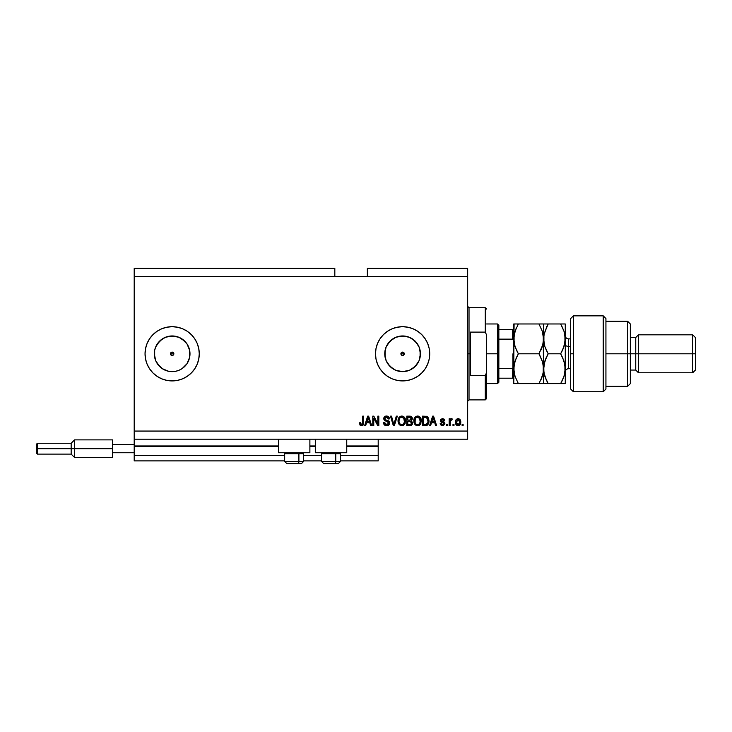 <?xml version="1.0" encoding="UTF-8"?>
<svg xmlns="http://www.w3.org/2000/svg" width="732" height="732" viewBox="0 0 732 732"><rect width="100%" height="100%" fill="white"/><g stroke="black" fill="none" stroke-linecap="round" stroke-linejoin="round"><path stroke-width="1.1" d="M378.197 460.885L340.517 460.885L378.197 460.885L378.197 455.469L340.517 455.469L378.197 455.469L378.197 446.52L346.748 446.52L378.197 446.52L378.197 460.885M321.54 460.885L303.643 460.885L321.54 460.885M284.666 460.885L134.203 460.885L284.666 460.885M321.54 455.469L303.643 455.469L321.54 455.469M284.666 455.469L134.203 455.469L134.203 460.885L134.203 455.469L284.666 455.469M315.3 446.52L309.883 446.52L315.3 446.52M278.435 446.52L134.203 446.52L134.203 455.469L134.203 445.98L278.435 445.98L134.203 445.98L134.203 446.52L278.435 446.52M378.197 445.98L378.197 446.52L378.197 445.98L346.748 445.98L378.197 445.98L378.197 439.2L378.197 445.98M315.3 445.98L309.883 445.98L315.3 445.98M134.203 439.2L134.203 445.98L134.203 439.2L467.666 439.2L134.203 439.2L134.203 431.066L467.666 431.066L467.666 276.531L334.826 276.531L334.826 268.397L134.203 268.397L334.826 268.397L334.826 276.531L134.203 276.531L467.666 276.531L467.666 268.397L367.354 268.397L467.666 268.397L467.666 431.066L134.203 431.066L134.203 439.2M401.401 352.604L400.907 353.803L401.401 355.002L402.6 355.496A1.693 1.693 0 0 1 400.907 353.803A1.693 1.693 0 0 1 402.6 352.101L401.401 352.604L400.907 353.803L401.401 355.002L402.6 355.496L401.035 354.453L401.401 352.604L403.25 352.238L404.293 353.803L403.25 355.368L401.401 355.002L400.907 353.803L401.401 352.604M170.593 353.153L170.959 352.604L170.465 353.803L170.959 355.002L172.157 355.496A1.693 1.693 0 0 1 170.465 353.803A1.693 1.693 0 0 1 172.157 352.101L170.959 352.604L170.465 353.803L170.959 355.002L172.157 355.496L170.593 354.453L170.593 353.153L172.157 352.101L171.508 352.238M165.103 370.191A17.843 17.843 0 0 1 162.248 368.635L159.539 366.412L155.678 360.629L154.315 353.803L154.662 350.317L155.678 346.977L159.539 341.185L165.331 337.315L172.157 335.961A17.843 17.843 0 0 1 189.991 353.803A17.843 17.843 0 0 1 172.157 371.636A17.843 17.843 0 0 1 154.315 353.803A17.843 17.843 0 0 1 172.157 335.961L178.983 337.315L184.766 341.185L186.989 343.894L189.652 350.317L189.652 357.28L186.989 363.713L182.067 368.635L178.983 370.282L175.634 371.298L168.671 371.298L162.248 368.635A17.843 17.843 0 0 1 165.103 337.415M399.123 371.298L402.6 371.636A17.843 17.843 0 0 1 384.757 353.803A17.843 17.843 0 0 1 402.6 335.961L409.426 337.315L415.218 341.185L419.079 346.977L420.442 353.803L419.079 360.629L415.218 366.412L409.426 370.282L402.6 371.636L395.774 370.282L389.982 366.412L386.121 360.629L384.757 353.803L386.121 346.977L389.982 341.185L395.774 337.315L402.6 335.961A17.843 17.843 0 0 1 420.442 353.803A17.843 17.843 0 0 1 402.6 371.636L406.077 371.298M397.32 380.393A27.111 27.111 0 0 0 402.582 380.915A27.111 27.111 0 0 1 375.489 353.803A27.111 27.111 0 0 1 402.6 326.692A27.111 27.111 0 0 0 397.32 327.204M397.302 327.213A27.111 27.111 0 0 0 383.449 334.606L387.539 331.257L392.224 328.75L397.311 327.213L402.6 326.692L407.889 327.213L412.976 328.75L417.661 331.257L421.769 334.634L425.146 338.742L427.644 343.427L429.19 348.514L429.711 353.803L429.19 359.092L427.644 364.179L425.146 368.864L421.769 372.972L417.661 376.34L412.976 378.847L407.889 380.393L402.6 380.915L397.311 380.393L392.224 378.847A27.111 27.111 0 0 0 397.302 380.393M383.412 334.652A27.111 27.111 0 0 0 376.01 348.514L377.556 343.427L380.054 338.742L383.431 334.634M376.01 359.092A27.111 27.111 0 0 0 383.412 372.954L380.054 368.864L377.556 364.179L376.01 359.092L375.489 353.803L376.01 348.514L375.489 353.803M157.078 331.267A27.111 27.111 0 0 0 145.046 353.803A27.111 27.111 0 0 1 157.078 331.267A27.111 27.111 0 0 0 152.997 334.625L157.096 331.257L161.781 328.75L166.869 327.213L172.157 326.692L177.446 327.213L182.533 328.75L187.218 331.257L191.327 334.634L194.694 338.742L197.201 343.427L198.747 348.514L199.269 353.803L198.747 359.092L197.201 364.179L194.694 368.864L191.327 372.972L187.218 376.34L182.533 378.847L177.446 380.393L172.157 380.915L166.869 380.393L161.781 378.847L157.096 376.34A27.111 27.111 0 0 0 172.157 380.915A27.111 27.111 0 0 1 145.046 353.803A27.111 27.111 0 0 1 172.157 326.692A27.111 27.111 0 0 0 157.106 331.248A27.111 27.111 0 0 1 165.103 327.625A27.111 27.111 0 0 0 157.106 331.248M152.979 334.634A27.111 27.111 0 0 0 152.979 372.963L149.612 368.864L147.105 364.179L145.567 359.092L145.046 353.803L145.567 348.514L147.105 343.427L149.612 338.742L152.988 334.634M152.997 372.981A27.111 27.111 0 0 0 157.078 376.33A27.111 27.111 0 0 1 152.997 372.981A27.111 27.111 0 0 0 157.078 376.33M278.435 452.751L278.435 439.2L278.435 452.751L309.883 452.751L309.883 439.2L309.883 452.751L278.435 452.751M346.748 452.751L346.748 439.2L346.748 452.751L315.3 452.751L346.748 452.751M315.3 439.2L315.3 452.751L315.3 439.2M173.722 354.453L173.722 353.153L173.85 353.803L173.356 352.604L172.157 352.101L173.722 353.153L173.722 354.453L172.157 355.496L170.593 354.453M134.203 268.397L134.203 431.066L134.203 268.397M392.224 378.847L387.539 376.34L383.431 372.972L380.054 368.864M157.106 376.349A27.111 27.111 0 0 0 165.103 379.981A27.111 27.111 0 0 1 157.106 376.349L152.988 372.972A27.111 27.111 0 0 1 145.046 353.803A27.111 27.111 0 0 0 152.979 372.963M373.759 425.649L373.759 418.091L373.759 425.649L372.78 425.649L372.78 416.151L373.823 416.151L377.831 423.718L377.831 416.151L378.819 416.151L378.819 425.649L377.758 425.649L373.759 418.091L377.758 425.649L378.819 425.649L378.819 416.151L377.831 416.151L377.831 423.718L373.823 416.151L372.78 416.151L372.78 425.649L373.759 425.649L372.78 425.649L372.78 416.151L373.823 416.151M386.67 425.768L386.67 425.768C388.491 425.713 389.488 424.798 389.662 423.005L388.793 425.054L386.67 425.768L384.364 424.889L383.513 422.876L384.483 422.437L385.133 424.048L386.533 424.652L387.896 424.404L388.646 423.389L388.198 421.961L384.904 420.717L383.925 419.61L383.843 417.844L384.959 416.398L387.072 416.069L388.893 417.139L389.415 418.869L388.427 418.988L387.905 417.624L386.533 417.139L385.27 417.496L384.748 418.914L385.38 419.857L388.811 421.11L389.662 423.005L388.198 420.735L385.041 419.619L384.73 418.658L386.533 417.139L388.427 418.988L389.415 418.869C389.278 417.066 388.308 416.124 386.496 416.032C384.803 416.096 383.888 416.966 383.742 418.631L388.674 423.032L386.761 424.661L384.483 422.437L383.495 422.565C383.614 424.578 384.675 425.64 386.67 425.768L386.35 425.759M393.578 423.682L393.789 424.533L396.314 416.151L397.339 416.151L394.347 425.649L393.331 425.649L390.495 416.151L391.51 416.151L393.789 424.533L396.314 416.151L397.339 416.151L396.314 416.151L393.789 424.533L391.51 416.151L390.495 416.151L393.331 425.649L394.347 425.649L393.331 425.649L390.495 416.151L391.51 416.151L393.523 423.471M401.804 425.768L399.544 424.899L398.263 422.73L398.208 419.28L399.132 417.313L400.523 416.27L402.655 416.133L404.229 417.057L405.272 418.85L405.043 423.544L403.725 425.182L401.795 425.768L404.595 424.322L405.555 420.909C405.629 418.146 404.375 416.526 401.804 416.032C399.178 416.535 397.924 418.201 398.043 421.028L399.004 424.276L401.795 425.768L399.004 424.276M417.78 425.759L414.779 424.276L417.569 425.768L415.986 425.383L414.175 423.142L413.855 420.15L414.641 417.67L416.288 416.27L418.43 416.133L420.003 417.057L421.046 418.85L420.818 423.544L419.5 425.182L417.569 425.768L420.36 424.322L421.33 420.909C421.403 418.146 420.15 416.526 417.579 416.032C414.953 416.535 413.699 418.201 413.818 421.028L414.541 423.92M453.986 424.286L453.986 425.649L452.998 425.649L452.998 424.286L453.986 424.286L452.998 424.286L452.998 425.649L453.986 425.649L452.998 425.649L452.998 424.286L453.986 424.286L453.986 425.649L453.986 424.286M458.278 425.759L458.113 425.768C460.007 425.393 460.895 424.176 460.767 422.126L460.227 424.569L458.433 425.75L456.42 425.082L455.469 422.51L456.027 419.784L457.958 418.622L459.998 419.518L460.767 422.126C460.849 420.141 459.961 418.969 458.113 418.622C456.246 418.978 455.359 420.168 455.469 422.19C455.368 424.212 456.246 425.402 458.113 425.768L457.958 425.759M362.056 425.713L360.171 425.265L359.467 422.812L360.455 422.684L361.105 424.551L362.486 424.093L362.669 416.151L363.658 416.151L363.594 423.682L362.99 425.182L361.517 425.768C363.136 425.448 363.85 424.386 363.658 422.593L363.658 416.151L362.669 416.151L362.541 423.938L361.562 424.661L360.455 422.684L359.467 422.812L360.034 425.1L361.306 425.759M430.617 425.649L431.441 422.812L430.617 425.649L429.583 425.649L432.621 416.151L433.582 416.151L436.611 425.649L435.586 425.649L434.762 422.812L431.441 422.812L434.762 422.812L435.586 425.649L436.611 425.649L433.582 416.151L432.621 416.151L429.583 425.649L430.617 425.649L429.583 425.649L432.621 416.151L433.582 416.151L436.611 425.649L435.586 425.649M442.54 425.768L444.873 423.544L443.436 425.64L441.652 425.64L440.527 424.661L440.188 423.553L441.167 423.425L442.329 424.761L443.857 423.947L443.656 423.087L441.094 422.071L440.353 421.028L440.664 419.418L442.494 418.622L444.059 419.116L444.745 420.589L443.757 420.717L442.32 419.619L441.378 420.781L444.26 422.035L444.873 423.544L441.295 420.452L442.531 419.61L443.757 420.717L444.745 420.589L442.494 418.622L440.307 420.589L443.885 423.709L442.604 424.78L441.167 423.425L440.188 423.553L442.311 425.759M447.334 424.286L447.334 425.649L446.346 425.649L446.346 424.286L447.334 424.286L446.346 424.286L446.346 425.649L447.334 425.649L446.346 425.649L446.346 424.286L447.334 424.286L447.334 425.649L447.334 424.286M450.326 419.5L451.333 418.622L452.266 418.988L451.891 419.976L450.345 420.653L450.171 425.649L449.183 425.649L449.183 418.741L450.171 418.741L450.171 419.848L451.113 418.649L452.266 418.988L451.891 419.976L450.491 420.305L450.171 422.071L450.345 420.653L451.891 419.976L452.266 418.988L451.333 418.622L450.171 419.848L450.171 418.741L449.183 418.741L449.183 425.649L450.171 425.649L449.183 425.649L449.183 418.741L450.171 418.741M463.109 424.286L463.109 425.649L462.121 425.649L462.121 424.286L463.109 424.286L462.121 424.286L462.121 425.649L463.109 425.649L462.121 425.649L462.121 424.286L463.109 424.286L463.109 425.649L463.109 424.286M425.576 425.64L425.365 425.649C427.936 425.255 429.144 423.654 428.97 420.845L428.586 423.37L427.342 425.146L422.565 425.649L422.565 416.151L427.351 416.627L428.531 418.219L428.97 420.845L426.747 416.334L422.565 416.151L422.565 425.649L425.365 425.649L422.565 425.649L422.565 416.151M409.993 425.64L409.71 425.649C411.549 425.631 412.5 424.697 412.583 422.858L411.375 425.31L406.791 425.649L406.791 416.151L411.594 416.746L412.317 418.832L411.274 420.534L412.583 422.858L411.274 420.534L412.336 418.539C412.189 416.956 411.329 416.169 409.728 416.151L406.791 416.151L406.791 425.649L409.71 425.649L406.791 425.649L406.791 416.151L409.728 416.151M365.671 425.649L366.503 422.812L365.671 425.649L364.646 425.649L367.674 416.151L368.635 416.151L371.673 425.649L370.648 425.649L369.816 422.812L366.503 422.812L369.816 422.812L370.648 425.649L371.673 425.649L368.635 416.151L367.674 416.151L364.646 425.649L365.671 425.649L364.646 425.649L367.674 416.151L368.635 416.151L371.673 425.649L370.648 425.649M467.666 439.2L467.666 431.066L467.666 439.2M367.354 268.397L367.354 276.531L367.354 268.397M172.157 352.101A1.693 1.693 0 0 1 173.85 353.803A1.693 1.693 0 0 1 172.157 355.496L172.807 355.368M359.577 423.984L359.494 423.407M359.467 422.812L360.473 423.005M360.501 423.316L360.629 423.938M361.562 424.661L362.615 423.636M362.166 424.459L362.669 422.675L362.541 423.938M362.669 416.151L363.658 416.151L363.639 423.142M363.145 424.981L363.566 423.846M362.999 425.173L362.285 425.64M432.795 418.494L433.097 417.139L434.433 421.705L431.77 421.705L432.658 418.942L431.77 421.705L434.433 421.705L433.097 417.139L432.795 418.494M440.188 423.553L441.167 423.425L441.588 424.423M442.274 424.752L443.061 424.734M442.604 424.78L443.885 423.709L443.61 423.05M443.857 423.947L442.732 422.703L443.885 423.709L443.656 423.087M441.89 422.437L440.948 421.971M444.745 420.589L443.757 420.717L443.592 420.15M442.988 419.665L442.11 419.637M442.531 419.61L441.295 420.452L442.714 421.422L441.716 421.083M441.405 420.049L441.606 421.019L442.714 421.422L441.295 420.452M442.714 421.422L443.5 421.669M451.891 419.976L450.345 420.653L451.086 419.866M450.171 425.649L450.171 422.071M450.4 420.479L450.958 419.903M456.42 425.072L456.036 424.606M455.569 421.01L455.835 420.141M458.442 418.64L458.937 418.759M460.474 420.314L460.648 420.891M460.648 420.927L460.739 421.495M460.218 424.587L459.833 425.072M458.973 425.621L458.442 425.75M455.579 423.435L455.752 424.038M458.744 425.695L459.33 425.457M457.344 419.839L456.457 422.19L458.095 419.61L459.778 422.19L459.577 420.781M459.531 423.718L459.778 422.19L458.141 424.78L458.754 424.633M457.015 424.231L458.141 424.78L456.457 422.19L456.567 423.297M459.156 420.086L457.61 419.692M459.623 420.909L459.257 420.195M459.458 420.507L458.717 419.747M458.561 424.716L459.623 423.453M425.997 416.188L426.902 416.389M427.351 416.636L427.854 417.084M427.991 417.249L428.952 420.177M428.961 420.516L428.961 421.275M426.152 425.585L426.646 425.475M427.735 418.924L427.872 419.463M427.982 420.589L427.918 421.943M426.161 424.45L427.607 423.151L425.246 424.533L426.491 424.35M423.553 424.533L423.553 417.267L426.555 417.45L423.553 417.267L423.553 424.533L425.246 424.533L423.553 424.533M427.461 418.329L425.219 417.267L426.555 417.45L427.982 421.129M427.936 419.875L427.817 419.207M414.641 417.67L414.239 418.448M414.66 417.633L417.579 416.032M418.43 416.133L419.235 416.462M420.47 417.624L421.284 420.04M421.056 422.913L420.726 423.727M420.497 424.13L420.104 424.633M419.82 424.926L419.18 425.383M413.864 421.888L414.038 422.73M417.771 417.149L415.767 417.89L416.92 417.222M419.765 418.402L419.29 417.826M415.803 417.853L414.797 421.037C414.651 418.85 415.575 417.551 417.588 417.139L419.93 418.731L420.342 420.882C420.452 423.005 419.528 424.258 417.569 424.661L418.823 424.322L420.232 422.154M420.012 422.913L418.823 424.322M416.938 424.578L417.569 424.661C415.657 424.286 414.733 423.087 414.797 421.037L415.126 422.913L415.218 418.686M420.223 422.19L419.546 418.091M420.314 421.541L419.848 418.567M420.177 419.454L419.93 418.731M415.117 422.904L415.794 423.92M415.831 423.947L415.428 423.471M409.993 416.16L411.357 416.554M411.924 417.139L412.29 418.036M412.272 419.125L412.079 419.665M412.573 423.142L411.832 424.953M411.549 423.352L411.027 421.541L409.591 421.211L411.594 422.867L409.591 421.211L407.779 421.211L409.591 421.211M410.798 424.368L411.594 422.867L410.689 424.414L409.728 424.533L410.899 424.313M409.517 420.095L411.155 419.509L411.036 417.707L407.779 417.267L407.779 420.095L410.487 420.012L411.347 418.695L410.487 420.012L407.779 420.095L407.779 417.267L409.389 417.267L411.347 418.695L411.228 418.018M410.277 417.313L409.819 417.277M407.779 424.533L407.779 421.211L407.779 424.533L410.689 424.414L407.779 424.533M398.052 421.458L398.052 420.58M398.08 420.122L398.208 419.299M398.894 417.633L401.804 416.032M405.272 418.85L405.052 418.274M405.546 420.479L405.546 421.367M405.281 422.913L405.052 423.535M403.725 425.182L403.048 425.548M401.996 417.149L400.523 417.478M403.991 418.402L403.515 417.826M399.196 419.409L399.022 421.037C398.876 418.85 399.8 417.551 401.813 417.139L404.156 418.731L404.567 420.882C404.677 423.005 403.753 424.258 401.795 424.661L403.048 424.322L404.457 422.154M404.238 422.913L403.048 424.322M401.163 424.578L402.115 424.642M399.352 422.913L400.02 423.92M400.029 417.853L399.443 418.686M399.215 419.317L399.086 420.031M404.448 422.19L403.771 418.091M404.549 421.541L404.082 418.567M404.403 419.454L404.156 418.731M401.475 424.642L401.795 424.661C399.882 424.286 398.967 423.087 399.022 421.037L399.05 420.369M400.056 423.947L399.654 423.471M393.404 423.041L393.688 424.103M394.347 425.649L397.339 416.151L394.347 425.649M384.931 425.338L383.989 424.414M383.495 422.565L384.547 422.876M387.658 424.514L388.161 424.221M387.841 421.742L387.082 421.467M384.465 416.783L385.334 416.224M385.471 416.179L385.956 416.069M386.789 416.041L388.198 416.481M388.591 416.792L389.36 418.292M388.893 417.139L389.214 417.743M389.397 418.576L388.381 418.631M386.908 417.167L387.868 417.597M386.203 417.158L387.603 417.386M386.533 417.139L384.73 418.658L385.041 419.619L388.363 420.818M384.767 418.329L385.041 419.619L386.551 420.25M384.73 418.658L385.197 419.747M389.095 421.376L389.442 421.916M389.607 423.581L389.168 424.615M386.322 420.195L385.755 420.022M377.831 416.151L378.819 416.151L378.819 425.649L377.758 425.649M367.848 418.494L368.159 417.139L369.486 421.705L366.823 421.705L367.72 418.942L366.823 421.705L369.486 421.705L368.406 418.128M368.159 417.139L367.967 418.045M433.225 417.633L433.097 417.139M456.466 421.76L456.466 422.62M459.714 423.041L459.778 422.401M427.25 423.801L427.79 422.593M427.854 422.3L427.936 421.714M427.644 418.695L427.296 418.063M426.966 417.716L426.399 417.396M415.767 417.89L415.355 418.43M417.249 424.642L417.89 424.642M420.342 420.882L420.296 420.058M399.992 417.89L399.581 418.43M404.567 420.882L404.522 420.058M177.437 327.204A27.111 27.111 0 0 0 172.176 326.692A27.111 27.111 0 0 1 199.269 353.803A27.111 27.111 0 0 1 172.157 380.915A27.111 27.111 0 0 0 177.437 380.393M177.455 380.393A27.111 27.111 0 0 0 191.308 372.991M191.345 372.954A27.111 27.111 0 0 0 198.747 359.092L199.269 353.803M198.747 348.514A27.111 27.111 0 0 0 191.345 334.652M182.533 328.75A27.111 27.111 0 0 0 177.455 327.213M182.533 378.847L183.348 378.49M194.694 338.742L191.327 334.634M187.218 331.257L185.965 330.471M166.869 380.393L172.157 380.915M162.248 368.635L157.325 363.713L162.248 368.635M157.325 343.894L162.248 338.971L157.325 343.894M417.652 331.248A27.111 27.111 0 0 0 402.6 326.692A27.111 27.111 0 0 1 429.711 353.803A27.111 27.111 0 0 1 402.6 380.915A27.111 27.111 0 0 0 417.652 376.349M417.679 376.33A27.111 27.111 0 0 0 421.76 372.981M421.778 372.963A27.111 27.111 0 0 0 417.679 331.267M407.889 327.213L402.6 326.692M392.224 328.75L391.41 329.107M387.539 376.34L388.756 377.108M412.509 368.635L417.432 363.713M420.095 357.28L420.095 350.317M417.432 343.894L412.509 338.971M406.077 336.299L399.123 336.299M392.691 338.971L387.768 343.894M385.105 350.317L385.105 357.28M387.768 363.713L392.691 368.635M403.25 355.368L402.6 355.496L403.799 355.002L404.293 353.803L403.799 355.002L404.293 353.803L403.799 352.604L404.165 353.153L403.25 352.238M401.401 355.002L401.035 354.453M168.671 371.298L175.634 371.298M182.067 368.635L186.989 363.713M189.652 357.28L189.652 350.317M186.989 343.894L182.067 338.971M175.634 336.299L168.671 336.299M154.662 350.317L154.662 357.28M171.508 355.368L170.959 355.002M403.799 352.604L402.6 352.101A1.693 1.693 0 0 1 404.293 353.803A1.693 1.693 0 0 1 402.6 355.496L403.799 355.002M303.597 461.435L284.666 461.435L286.834 463.603L297.814 463.603A2.169 1.089 -90 0 0 298.903 461.435L298.436 452.751L298.903 453.675L284.666 453.675L298.903 453.675L298.903 461.435L284.721 461.435M287.228 463.603L297.814 463.603A2.169 1.089 90 0 0 298.903 461.435L303.643 461.435L301.474 463.603L303.643 461.435L303.643 453.675L298.903 453.675L303.643 453.675L302.719 452.751M297.814 463.603L301.456 463.603L297.814 463.603M340.462 461.435L321.54 461.435L323.709 463.603L334.689 463.603A2.169 1.089 -90 0 0 335.768 461.435L335.311 452.751L335.768 453.675L321.54 453.675L335.768 453.675L335.768 461.435L321.586 461.435M324.093 463.603L334.689 463.603A2.169 1.089 90 0 0 335.768 461.435L340.517 461.435L340.517 453.675L335.768 453.675L340.517 453.675L339.593 452.751M334.689 463.603L338.33 463.603L334.689 463.603M467.666 306.351L469.02 307.715L469.02 353.803L470.374 353.803L470.374 332.108L485.289 332.108L486.643 335.165L486.643 372.432L485.289 375.489L485.289 399.892L485.289 375.489L470.374 375.489L470.374 353.803L469.02 353.803L469.02 307.715L469.02 353.803L467.666 353.803L469.02 353.803L469.02 399.892L467.666 401.246M485.289 332.108L485.289 307.715L485.289 332.108L486.643 335.165L486.643 398.537L486.643 372.432L485.289 375.489L470.374 375.489L470.374 332.108L485.289 332.108M469.02 353.803L469.02 399.892L469.02 353.803M512.647 368.416L512.4 378.197L498.849 378.197L498.849 353.803L497.486 353.803L497.486 383.623L497.486 353.803L486.643 353.803L497.486 353.803L497.486 323.974L497.486 353.803L498.849 353.803L498.849 382.269L498.849 378.197L513.754 378.197M404.293 353.803L400.907 353.803L404.293 353.803M173.85 353.803L170.465 353.803L173.85 353.803M498.849 339.136L498.849 353.803L498.849 325.337L498.849 339.136L512.4 339.136L513.516 340.316L513.754 341.981L513.516 340.316L512.4 339.136L512.4 329.4L498.849 329.4L513.745 329.4L512.4 329.4L512.4 339.136L498.849 339.136M512.812 378.197L512.4 368.461L513.516 367.299L513.754 365.616L513.214 367.931M512.4 368.461L498.849 368.461L512.4 368.461M512.94 368.242L512.94 353.803L512.94 368.242M573.403 353.803L573.403 315.849L573.403 391.757L573.403 353.803L570.686 353.803L573.403 353.803M570.686 318.576L570.686 389.049L573.403 391.757L603.223 391.757L605.931 389.049L605.931 318.557L603.223 315.849L603.223 391.757L603.223 315.849L573.403 315.849L570.686 318.557L570.686 389.021M605.931 318.704L605.931 353.803L630.334 353.803L630.334 323.974L630.334 353.803L635.751 353.803L635.751 370.063L635.751 353.803L638.469 353.803L638.469 334.826L638.469 353.803L692.692 353.803L692.692 372.78L692.692 353.803L695.4 353.803L695.4 337.534L695.4 370.063L695.4 353.803L638.469 353.803L638.469 372.78L638.469 353.803L630.334 353.803L630.334 383.623L630.334 353.803L627.626 353.803L627.626 386.331L627.626 353.803L605.931 353.803L605.931 388.948M627.626 353.803L627.626 321.266L627.626 353.803M635.751 353.803L635.751 337.534L635.751 353.803M692.692 353.803L692.692 334.826L692.692 353.803M568.517 338.971L568.517 346.346A3.257 1.629 0 0 1 565.269 344.717A3.257 1.629 180 0 0 568.517 346.346L568.517 368.708L570.686 368.708M570.686 346.346L568.517 346.346L570.686 346.346M517.167 383.623L518.366 383.623L515.053 376.413L513.754 368.708L515.035 361.05L518.366 353.803L538.962 353.803L542.275 361.004L543.236 364.792L543.245 372.57L542.293 376.367L538.962 383.623L518.366 383.623L515.053 376.413L513.754 368.708L513.754 383.623L543.245 383.623M514.084 383.623L516.508 383.623L513.754 383.623L514.084 364.856L516.508 357.362L514.495 362.926M541.03 383.623L538.962 383.623L542.284 376.394L543.245 372.588L540.82 380.064L542.284 376.394M540.17 323.974L518.366 323.974L538.962 323.974L542.284 331.203L543.574 338.889L543.574 323.974L538.962 323.974L542.284 331.203L543.245 335L543.574 383.623L543.574 368.708L542.558 361.91M542.879 344.525L538.962 353.803L540.82 357.353L538.962 353.803L518.366 353.803L515.044 361.041M514.706 345.467L513.754 338.889L514.093 342.768L514.084 335.027L516.518 327.515L515.053 331.184L518.366 323.974L513.754 323.974L513.754 338.889L515.044 331.212L518.366 323.974L515.044 323.974M516.426 350.07L518.366 353.803L516.508 357.353L518.366 353.803L515.044 346.575L513.754 338.889L513.754 368.708L514.084 323.974M542.659 345.358L543.574 338.889L543.245 342.75L540.82 350.262L542.284 346.584L538.962 353.803L542.613 362.093M546.987 383.623L543.574 383.623L548.195 383.623L544.873 376.413L543.922 372.634L543.245 342.75M542.622 332.31L542.769 332.831M514.459 333.252L514.669 332.429M543.236 323.974L544.873 323.974L543.574 323.974L543.913 342.75L543.913 334.982L547.005 326.161M542.842 374.482L544.864 361.05L548.195 353.803L544.864 346.556L543.574 338.889L544.645 345.861M540.82 383.623L542.275 383.623M518.366 323.974L517.817 324.962M514.559 344.918L516.508 350.244M547.966 383.229L565.269 383.623L565.269 368.708L565.269 383.623L563.979 383.623L564.939 383.623M544.416 362.541L543.574 368.708L544.324 374.537M546.182 379.734L543.922 372.634M546.969 356.054L548.195 353.803L546.337 350.244L548.195 353.803L544.864 361.041L543.913 364.838L546.328 357.362L544.864 361.041M544.242 333.408L548.195 323.974L543.913 323.974M546.905 326.353L546.52 327.14M546.118 323.974L544.873 323.974M561.856 323.974L565.269 323.974L565.269 368.708L565.269 323.974L560.657 323.974L563.979 331.221L565.269 338.889L563.979 346.565L560.657 353.803L563.969 361.004L565.269 368.708L563.988 376.367L561.92 381.29M564.528 362.926L565.269 368.708L564.93 364.801L564.939 372.57L563.988 376.367L560.657 383.623L563.979 376.376L564.93 372.597L564.399 374.976M562.725 383.623L563.969 383.623M564.592 344.406L565.269 338.889L564.93 335.009L564.93 342.796L562.515 350.244L563.969 346.575M561.938 351.424L563.969 346.593M562.67 357.692L564.93 364.82M561.783 326.042L563.979 331.221L565.269 338.889M563.988 331.23L564.134 331.697M560.657 353.803L548.195 353.803L560.657 353.803L562.505 350.253L560.657 353.803L562.698 357.756M564.537 344.653L564.921 342.805M546.337 323.974L560.657 323.974L548.195 323.974L546.337 327.533M544.315 333.124L543.574 338.889M562.515 380.073L563.979 376.376M543.922 383.623L548.195 383.623L546.337 380.073M548.195 383.623L562.505 383.623M546.337 350.244L544.864 346.556M564.921 323.974L560.657 323.974M565.269 335.631C565.461 337.608 566.55 338.696 568.517 338.889L568.517 368.635M112.508 439.877L112.508 444.626L134.203 444.626L112.508 444.626L112.508 452.751L134.203 452.751L112.508 452.751L112.508 457.5L112.508 439.877L74.554 439.877L71.169 443.263L71.169 448.689L71.169 443.263L37.414 443.263L36.6 444.077L36.6 448.689L37.414 448.689L37.414 443.263L37.414 448.689L71.169 448.689L71.169 454.115L71.169 448.689L74.554 448.689L74.554 439.877L74.554 448.689L112.508 448.689L74.554 448.689L74.554 457.5L74.554 448.689L37.414 448.689L37.414 454.115L37.414 448.689L36.6 448.689L36.6 453.3L36.6 444.168M286.834 463.603L284.666 461.435L284.666 453.675L285.59 452.751M323.709 463.603L321.54 461.435L321.54 453.675L322.455 452.751M340.517 461.435L338.349 463.603L340.517 461.435M486.643 398.537L485.289 399.892L469.02 399.892M469.02 307.715L485.289 307.715L486.643 309.069M498.849 382.269L497.486 383.623L486.643 383.623M486.643 323.974L497.486 323.974L498.849 325.337M605.931 386.331L627.626 386.331L630.334 383.623M695.4 370.063L692.692 372.78L638.469 372.78L635.751 370.063L630.334 370.063M605.931 321.266L627.626 321.266L630.334 323.974M630.334 337.534L635.751 337.534L638.469 334.826L692.692 334.826L695.4 337.534M568.517 338.889L570.686 338.889M568.517 368.708C566.55 368.91 565.461 369.989 565.269 371.966M112.508 457.5L74.554 457.5L71.169 454.115L37.414 454.115L36.6 453.3"/></g></svg>
